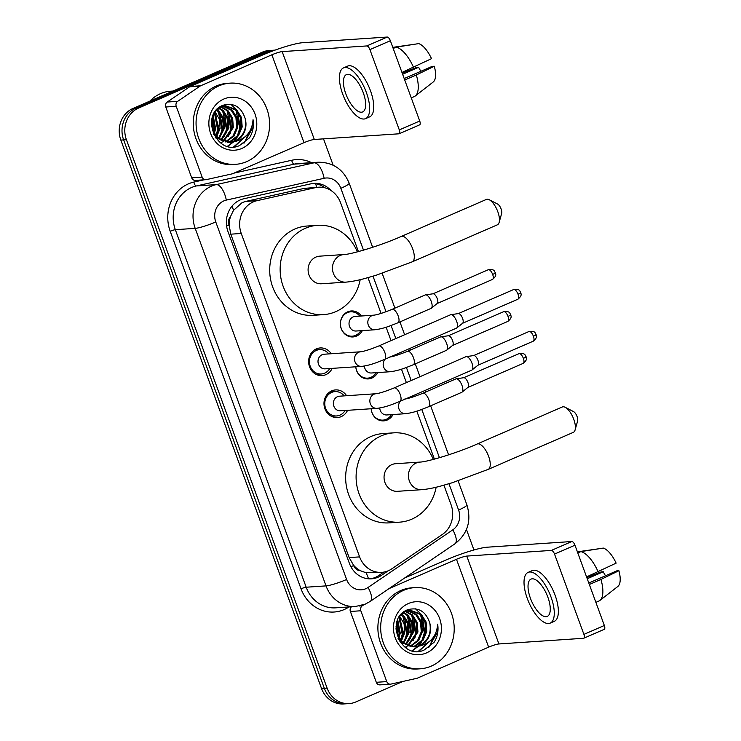 <?xml version="1.0" encoding="UTF-8"?>
<svg xmlns="http://www.w3.org/2000/svg" width="741" height="741" viewBox="0 0 741 741"><rect width="100%" height="100%" fill="white"/><g stroke="black" fill="none" stroke-linecap="round" stroke-linejoin="round"><path stroke-width="1.11" d="M393.054 414.534A13.023 11.763 -93.8 0 1 387.302 419.999A13.023 11.763 -93.8 0 1 383.736 420.869A13.023 11.763 -93.8 0 1 371.139 408.745A12.208 11.022 86.2 0 0 382.986 420.11A12.208 11.022 86.2 0 0 386.32 419.295A12.208 11.022 86.2 0 0 391.461 414.645M377.697 372.575A13.023 11.763 -93.8 0 1 371.945 378.04A13.023 11.763 -93.8 0 1 368.379 378.91A13.023 11.763 -93.8 0 1 355.782 366.786M362.34 330.606A13.023 11.763 -93.8 0 1 356.588 336.071A13.023 11.763 -93.8 0 1 353.022 336.942A13.023 11.763 -93.8 0 1 340.693 326.753A13.023 11.763 -93.8 0 1 347.714 311.831A13.023 11.763 -93.8 0 1 351.28 310.961A13.023 11.763 -93.8 0 1 361.358 315.999M347.575 410.329A13.847 12.514 -93.8 0 1 341.212 416.627A13.847 12.514 -93.8 0 1 337.424 417.554A13.847 12.514 -93.8 0 1 324.308 406.707A13.847 12.514 -93.8 0 1 331.773 390.84A13.847 12.514 -93.8 0 1 335.571 389.914A13.847 12.514 -93.8 0 1 346.603 395.713M332.218 368.36A13.847 12.514 -93.8 0 1 325.855 374.659A13.847 12.514 -93.8 0 1 322.066 375.585A13.847 12.514 -93.8 0 1 308.951 364.739A13.847 12.514 -93.8 0 1 316.416 348.872A13.847 12.514 -93.8 0 1 320.214 347.946A13.847 12.514 -93.8 0 1 331.246 353.753M358.44 251.588L340.536 202.673A24.407 22.054 86.2 0 0 318.473 187.204L304.143 188.399L245.734 201.422L242.131 202.617L233.471 210.398L230.655 216.242A8.132 7.354 86.2 0 0 229.043 225.023A24.407 3.214 159.9 0 1 226.607 226.051M318.473 187.204A24.407 22.054 86.2 0 0 315.462 187.64L257.053 200.663A24.407 22.054 86.2 0 0 253.385 201.858A24.407 22.054 86.2 0 0 241.26 233.471L359.617 556.889A24.407 22.054 86.2 0 0 381.68 572.358A24.407 22.054 86.2 0 0 391.785 568.838L442.377 534.446A24.407 22.054 86.2 0 0 451.065 504.723L443.933 485.207M360.376 570.718A24.407 22.054 -93.8 0 1 353.513 565.151L353.661 565.55A8.132 7.354 86.2 0 0 360.376 570.718L366.073 572.765L381.68 572.358M229.043 225.023L229.191 225.421A24.407 22.054 -93.8 0 1 230.655 216.242M229.191 225.421L230.794 234.175L349.141 557.593L353.513 565.151M434.393 459.133L416.822 411.135M411.783 397.361L411.431 396.398M406.383 382.615L401.465 369.166M396.426 355.402L396.074 354.43M391.026 340.647L386.107 327.207M381.069 313.434L367.981 277.662M403.123 681.377L355.856 701.94A24.407 22.054 -93.8 0 1 349.168 703.58L346.38 703.765A24.407 22.054 -93.8 0 1 324.317 688.296L123.627 139.882A24.407 22.054 -93.8 0 1 135.742 108.269L265.167 51.972A24.407 22.054 -93.8 0 1 271.854 50.342A24.407 22.054 -93.8 0 0 265.167 51.972L135.742 108.269A24.407 22.054 -93.8 0 0 123.627 139.882L324.317 688.296A24.407 22.054 -93.8 0 0 346.38 703.765L343.602 703.95A24.407 22.054 -93.8 0 1 321.529 688.482L120.839 140.077A24.407 22.054 -93.8 0 1 132.963 108.464L262.379 52.157A24.407 22.054 -93.8 0 1 269.066 50.527L274.642 50.156A24.407 22.054 -93.8 0 1 275.004 50.138M331.023 190.53A24.407 22.054 86.2 0 0 313.952 183.37A24.407 22.054 86.2 0 0 310.942 183.805L243.78 198.773A24.407 22.054 86.2 0 0 240.103 199.977A24.407 22.054 86.2 0 0 227.987 231.59L349.391 563.355A24.407 22.054 86.2 0 0 371.463 578.823A24.407 22.054 86.2 0 0 381.569 575.303L388.191 570.802M432.485 638.492A32.548 29.399 -93.8 0 1 428.557 647.717A32.548 29.399 -93.8 0 0 432.485 638.492M247.874 134.01A32.548 29.399 -93.8 0 1 243.946 143.245A32.548 29.399 -93.8 0 0 247.874 134.01M349.168 703.58A24.407 22.054 -93.8 0 1 327.105 688.111L126.415 139.697A24.407 22.054 -93.8 0 1 138.53 108.084L267.955 51.787A24.407 22.054 -93.8 0 1 274.642 50.156M323.511 138.863L333.144 165.187M466.46 529.509L473.953 549.97M383.755 572.108L378.781 575.488A24.407 22.054 -93.8 0 1 370.065 578.869M312.563 183.509A24.407 22.054 -93.8 0 1 325.16 187.89M202.136 177.118A4.066 3.677 86.2 0 0 205.813 179.692L195.365 180.396A4.066 3.677 -93.8 0 1 191.687 177.821L202.136 177.118L176.219 106.296L165.771 106.991A4.066 3.677 -93.8 0 1 167.216 102.036L189.622 86.808A4.066 3.677 -93.8 0 1 190.196 86.493L261.416 55.51A32.548 4.289 159.9 0 1 302.597 42.719L387.219 37.05A4.066 1.658 66.5 0 1 390.35 40.718L369.916 49.61A4.066 1.658 -113.5 0 0 366.786 45.942L282.164 51.611A8.132 1.074 -20.1 0 0 271.864 54.806L200.644 85.789A4.066 3.677 86.2 0 0 200.07 86.104L177.664 101.341A4.066 3.677 86.2 0 0 176.219 106.296M191.687 177.821L165.771 106.991M205.813 179.692A4.066 3.677 86.2 0 0 206.313 179.628L232.183 173.857A4.066 3.677 86.2 0 0 232.794 173.653L304.023 142.67A8.132 1.074 -20.1 0 1 314.314 139.475L398.936 133.806A4.066 1.658 -113.5 0 0 399.177 133.751A4.066 1.658 -113.5 0 0 399.297 129.907L419.73 121.015L390.35 40.718M419.73 121.015A4.066 1.658 66.5 0 1 419.61 124.859L399.177 133.751M399.297 129.907L369.916 49.61M363.247 92.69A20.34 8.299 -113.5 0 0 346.427 74.619A20.34 8.299 -113.5 0 0 345.834 93.857A20.34 8.299 -113.5 0 0 362.655 111.928A20.34 8.299 -113.5 0 0 363.247 92.69M365.572 118.643L369.657 116.865A27.667 11.291 -113.5 0 0 370.463 90.708A27.667 11.291 -113.5 0 0 347.585 66.125L343.5 67.903A27.667 11.291 -113.5 0 0 342.694 94.07A27.667 11.291 -113.5 0 0 365.572 118.643A27.667 11.291 -113.5 0 0 366.378 92.486A27.667 11.291 -113.5 0 0 343.5 67.903M415.312 44.136L392.776 47.359M415.284 95.978A26.852 10.958 -113.5 0 0 416.331 74.971L434.291 66.245A21.156 8.633 -113.5 0 1 433.235 81.982L415.284 95.978A26.852 10.958 -113.5 0 1 414.367 96.534L411.264 97.877M404.725 80.009L416.331 74.971M402.622 74.267L418.656 67.292L416.516 67.431L402.196 73.09M418.656 67.292A16.274 6.641 -113.5 0 0 420.916 71.275M434.291 66.245L432.151 66.384L404.188 78.546M413.552 67.394A26.852 10.958 -113.5 0 0 396.278 47.118L418.684 43.608A21.156 8.633 -113.5 0 1 431.512 58.669L401.955 72.442M393.184 48.461L396.278 47.118M149.96 101.063A36.615 33.076 -93.8 0 1 160.464 93.672A36.615 33.076 -93.8 0 1 170.486 91.217L172.977 91.05M246.688 161.612A40.681 36.754 -93.8 0 1 235.555 164.335A40.681 36.754 -93.8 0 1 197.032 132.482A40.681 36.754 -93.8 0 1 218.975 85.863A40.681 36.754 -93.8 0 1 230.108 83.149A40.681 36.754 -93.8 0 1 268.631 114.994A40.681 36.754 -93.8 0 1 246.688 161.612M235.555 164.335L232.767 164.521A40.681 36.754 -93.8 0 1 194.244 132.667A40.681 36.754 -93.8 0 1 216.187 86.058A40.681 36.754 -93.8 0 1 227.32 83.335L230.108 83.149M227.635 142.281L230.136 141.457L237.361 135.798L241.075 127.054L240.371 117.569L235.545 109.881L225.19 105.833M224.643 105.861L219.466 107.241M228.191 142.328L231.238 141.383L238.472 135.723L242.177 126.98L241.483 117.495L236.648 109.807L225.746 105.787L220.929 107L215.094 111.696M225.384 141.892L232.943 136.094L236.648 127.35L235.953 117.865L231.127 110.177L222.995 106.25M222.439 106.185L221.244 106.12M225.949 142.022L234.045 136.02L237.759 127.276L237.055 117.791L232.229 110.103L223.541 106.111M222.985 106.074L221.327 106.083M223.106 141.161L232.229 127.647L231.525 118.162L226.7 110.474L220.827 107.047M223.68 141.374L233.332 127.572L232.637 118.088L227.802 110.4L221.364 106.806M220.809 140.03L227.802 127.943L227.107 118.458L222.281 110.77L218.678 108.26M221.383 140.355L228.913 127.869L228.209 118.384L223.384 110.696L219.216 107.917M218.484 138.391L223.384 128.239L222.68 118.755L216.576 110.001M219.067 138.863L224.486 128.165L223.791 118.68L218.966 110.993L217.094 109.511M215.261 137.261L215.603 136.789M216.113 136.048L218.956 128.536L214.557 112.502M215.742 137.965L216.196 137.409M216.705 136.714L220.068 128.462L219.484 119.357L215.038 111.771M213.64 132.343L214.538 128.832L212.639 116.457M214.269 133.482L215.64 128.758L213.112 115.263M211.463 124.821L211.407 123.969M213.464 134.028L217.354 138.456L229.312 142.411L234.36 141.577A18.386 16.608 -93.8 0 0 235.61 141.096A18.386 16.608 -93.8 0 0 245.151 118.504C241.26 106.917 233.952 102.48 223.236 105.213C199.255 113.688 216.094 156.508 239.445 145.597L249.522 137.789C252.903 132.306 254.08 126.266 253.042 119.681C252.172 131.111 246.429 138.335 235.833 141.355L234.36 141.577M229.858 142.365L234.564 141.161C243.456 136.409 246.985 128.86 245.151 118.504M211.398 122.219L213.093 131.194L218.465 138.382L230.414 142.337M220.725 142.957L221.568 142.93L220.753 142.985M220.346 142.689L220.985 142.494M221.522 142.318L222.393 141.976M223.791 99.044A26.528 23.962 -93.8 0 1 255.034 114.077A26.528 23.962 -93.8 0 1 241.872 148.432A26.528 23.962 -93.8 0 1 210.62 133.399A26.528 23.962 -93.8 0 1 223.791 99.044M213.399 131.861L212.463 116.967M216.937 134.63L218.16 129.758L215.659 113.882M221.355 134.334L222.587 129.462L220.086 113.586M225.783 134.038L227.005 129.166L224.504 113.29M230.201 133.741L231.433 128.869L228.932 112.993M227.867 146.283L233.813 141.744M234.221 141.299L237.111 137.317M239.047 133.148L240.279 128.276L237.778 112.4M235.573 108.899L230.933 104.351M234.304 146.774L246.688 135.362M213.028 131.046L212.195 117.838M215.927 135.825L217.613 129.795L214.436 112.697M219.753 136.872L222.031 129.499L218.289 111.493M224.171 136.576L226.459 129.203L222.717 111.196M228.599 136.279L230.877 128.906L227.135 110.891M227.543 146.199L233.128 141.92M233.443 141.587L235.814 138.539M237.444 135.686L239.723 128.313L235.981 110.298M233.739 146.82L245.586 136.427M244.002 143.208L252.996 127.424L253.042 119.681M489.264 199.755L497.619 204.062A5.696 2.325 66.5 0 1 501.129 208.99A5.696 2.325 66.5 0 1 501.676 213.408L499.128 222.448A13.829 5.65 -113.5 0 0 497.804 211.713A13.829 5.65 -113.5 0 0 489.264 199.755A13.829 5.65 -113.5 0 0 486.365 199.431L401.214 236.462A13.829 5.65 66.5 0 1 412.654 248.754A13.829 5.65 66.5 0 1 412.255 261.832L497.396 224.801A13.829 5.65 -113.5 0 0 499.128 222.448M401.214 236.462C381.189 245.466 350.938 254.478 344.046 254.524L319.667 256.164A13.829 12.495 86.2 0 0 315.879 257.09A13.829 12.495 86.2 0 0 308.423 272.938A13.829 12.495 86.2 0 0 321.52 283.766L345.899 282.136C353.744 281.45 360.802 279.552 364.211 278.681L376.206 275.226L412.255 261.832M360.191 279.681A44.756 40.431 -93.8 0 1 335.84 311.628A44.756 40.431 -93.8 0 1 323.585 314.619A44.756 40.431 -93.8 0 1 281.21 279.579A44.756 40.431 -93.8 0 1 305.348 228.302A44.756 40.431 -93.8 0 1 317.602 225.31A44.756 40.431 -93.8 0 1 357.357 251.875M323.585 314.619L313.137 315.314A44.756 40.431 -93.8 0 1 270.761 280.283A44.756 40.431 -93.8 0 1 294.899 229.006A44.756 40.431 -93.8 0 1 307.154 226.014L317.602 225.31M565.216 407.309L573.562 411.607A5.696 2.325 66.5 0 1 577.082 416.535A5.696 2.325 66.5 0 1 577.628 420.953L575.081 430.002A13.829 5.65 -113.5 0 0 573.756 419.267A13.829 5.65 -113.5 0 0 565.216 407.309A13.829 5.65 -113.5 0 0 562.317 406.976L477.167 444.016A13.829 5.65 66.5 0 1 488.606 456.299A13.829 5.65 66.5 0 1 488.208 469.386L573.349 432.346A13.829 5.65 -113.5 0 0 575.081 430.002M477.167 444.016C457.141 453.02 426.89 462.032 419.999 462.078L395.62 463.709A13.829 12.495 86.2 0 0 391.832 464.635A13.829 12.495 86.2 0 0 384.375 480.483A13.829 12.495 86.2 0 0 397.472 491.311L421.842 489.681C429.697 488.995 436.755 487.096 440.163 486.226L452.158 482.771L488.208 469.386M436.143 487.235A44.756 40.431 -93.8 0 1 411.792 519.172A44.756 40.431 -93.8 0 1 399.538 522.164A44.756 40.431 -93.8 0 1 357.162 487.133A44.756 40.431 -93.8 0 1 381.3 435.847A44.756 40.431 -93.8 0 1 393.554 432.855A44.756 40.431 -93.8 0 1 433.309 459.42M399.538 522.164L389.09 522.868A44.756 40.431 -93.8 0 1 346.714 487.828A44.756 40.431 -93.8 0 1 370.852 436.551A44.756 40.431 -93.8 0 1 383.106 433.559L393.554 432.855M328.754 353.92A12.208 11.022 86.2 0 0 319.621 349.632A12.208 11.022 86.2 0 0 316.287 350.447A12.208 11.022 86.2 0 0 309.701 364.433A12.208 11.022 86.2 0 0 321.261 373.992A12.208 11.022 86.2 0 0 324.595 373.177A12.208 11.022 86.2 0 0 329.736 368.527M322.122 354.717A7.327 6.613 86.2 0 0 318.176 363.109A7.327 6.613 86.2 0 0 325.114 368.842L361.608 366.397A7.327 6.613 86.2 0 1 355.152 362.173A7.327 6.613 86.2 0 1 358.625 352.271A7.327 6.613 86.2 0 1 360.626 351.78L324.132 354.226A7.327 6.613 86.2 0 0 322.122 354.717M384.625 359.413A7.327 2.992 66.5 0 0 384.987 352.911A7.327 2.992 66.5 0 0 384.838 352.484A7.327 2.992 66.5 0 0 378.781 345.982L450.584 314.749A7.327 2.992 66.5 0 1 450.908 314.656A7.327 2.992 66.5 0 1 451.01 314.647A7.327 2.992 66.5 0 1 456.632 321.251A7.327 2.992 66.5 0 1 456.706 328.004A7.327 2.992 66.5 0 1 456.419 328.18L384.625 359.413C376.78 362.497 370.657 365.22 361.608 366.397M458.364 313.6A5.289 2.158 66.5 0 1 458.438 313.582A5.289 2.158 66.5 0 1 458.512 313.573A5.289 2.158 66.5 0 1 462.579 318.352A5.289 2.158 66.5 0 1 462.634 323.224L456.706 328.004M344.111 395.879A12.208 11.022 86.2 0 0 334.978 391.6A12.208 11.022 86.2 0 0 331.644 392.415A12.208 11.022 86.2 0 0 325.058 406.401A12.208 11.022 86.2 0 0 336.618 415.951A12.208 11.022 86.2 0 0 339.952 415.136A12.208 11.022 86.2 0 0 345.093 410.495M337.479 396.676A7.327 6.613 86.2 0 0 333.533 405.068A7.327 6.613 86.2 0 0 340.471 410.801L376.965 408.356A7.327 6.613 86.2 0 1 370.509 404.141A7.327 6.613 86.2 0 1 373.973 394.231A7.327 6.613 86.2 0 1 375.983 393.74L339.489 396.194A7.327 6.613 86.2 0 0 337.479 396.676M399.983 401.372A7.327 2.992 66.5 0 0 400.344 394.879A7.327 2.992 66.5 0 0 400.196 394.444A7.327 2.992 66.5 0 0 394.138 387.941L465.932 356.708A7.327 2.992 66.5 0 1 466.256 356.616A7.327 2.992 66.5 0 1 466.358 356.606A7.327 2.992 66.5 0 1 471.989 363.22A7.327 2.992 66.5 0 1 472.063 369.963A7.327 2.992 66.5 0 1 471.776 370.139L399.983 401.372C392.137 404.466 386.015 407.189 376.965 408.356M473.721 355.56A5.289 2.158 66.5 0 1 473.795 355.55A5.289 2.158 66.5 0 1 473.87 355.541A5.289 2.158 66.5 0 1 477.936 360.311A5.289 2.158 66.5 0 1 477.982 365.183L472.063 369.963M359.765 316.101A12.208 11.022 86.2 0 0 350.641 311.822A12.208 11.022 86.2 0 0 347.297 312.637A12.208 11.022 86.2 0 0 340.712 326.624A12.208 11.022 86.2 0 0 352.271 336.182A12.208 11.022 86.2 0 0 355.615 335.358A12.208 11.022 86.2 0 0 360.747 330.718M373.946 315.157L355.143 316.416A7.327 6.613 86.2 0 0 353.142 316.907A7.327 6.613 86.2 0 0 349.187 325.29A7.327 6.613 86.2 0 0 356.125 331.023L374.927 329.764A7.327 6.613 86.2 0 1 368.472 325.549A7.327 6.613 86.2 0 1 371.945 315.638A7.327 6.613 86.2 0 1 373.946 315.157C377.586 314.703 383.643 312.776 392.109 309.349A7.327 2.992 66.5 0 1 398.158 315.861A7.327 2.992 66.5 0 1 398.315 316.287A7.327 2.992 66.5 0 1 397.945 322.78L431.049 308.386A7.327 2.992 66.5 0 0 431.336 308.21A7.327 2.992 66.5 0 0 431.262 301.457A7.327 2.992 66.5 0 0 425.64 294.853A7.327 2.992 66.5 0 0 425.538 294.862A7.327 2.992 66.5 0 0 425.214 294.955L392.109 309.349M432.994 293.797A5.289 2.158 66.5 0 1 433.068 293.788A5.289 2.158 66.5 0 1 433.142 293.779A5.289 2.158 66.5 0 1 437.209 298.549A5.289 2.158 66.5 0 1 437.264 303.43L431.336 308.21M355.819 366.786A12.208 11.022 86.2 0 0 367.629 378.142A12.208 11.022 86.2 0 0 370.972 377.326A12.208 11.022 86.2 0 0 376.104 372.686M364.387 366.026A7.327 6.613 86.2 0 0 371.482 372.992L390.285 371.732A7.327 6.613 86.2 0 1 383.829 367.517A7.327 6.613 86.2 0 1 385.088 359.209M413.302 364.748A7.327 2.992 66.5 0 0 413.663 358.246A7.327 2.992 66.5 0 0 413.515 357.82A7.327 2.992 66.5 0 0 407.457 351.317L440.571 336.914A7.327 2.992 66.5 0 1 440.895 336.822A7.327 2.992 66.5 0 1 440.997 336.812A7.327 2.992 66.5 0 1 446.619 343.416A7.327 2.992 66.5 0 1 446.693 350.169A7.327 2.992 66.5 0 1 446.406 350.345L413.302 364.748C405.457 367.842 399.334 370.565 390.285 371.732M448.351 335.766A5.289 2.158 66.5 0 1 448.425 335.747A5.289 2.158 66.5 0 1 448.5 335.747A5.289 2.158 66.5 0 1 452.566 340.517A5.289 2.158 66.5 0 1 452.621 345.389L446.693 350.169M379.735 407.995A7.327 6.613 86.2 0 0 386.839 414.951L405.642 413.691A7.327 6.613 86.2 0 1 399.186 409.477A7.327 6.613 86.2 0 1 400.446 401.177M428.659 406.707A7.327 2.992 66.5 0 0 429.02 400.214A7.327 2.992 66.5 0 0 428.872 399.788A7.327 2.992 66.5 0 0 422.815 393.276L455.919 378.883A7.327 2.992 66.5 0 1 456.252 378.79A7.327 2.992 66.5 0 1 456.354 378.781A7.327 2.992 66.5 0 1 461.976 385.385A7.327 2.992 66.5 0 1 462.051 392.137A7.327 2.992 66.5 0 1 461.763 392.313L428.659 406.707C420.814 409.801 414.691 412.524 405.642 413.691M463.709 377.725A5.289 2.158 66.5 0 1 463.783 377.715A5.289 2.158 66.5 0 1 463.857 377.706A5.289 2.158 66.5 0 1 467.923 382.476A5.289 2.158 66.5 0 1 467.979 387.358L462.051 392.137M386.746 681.6A4.066 3.677 86.2 0 0 390.424 684.175L379.976 684.869A4.066 3.677 -93.8 0 1 376.298 682.294L386.746 681.6L360.83 610.769L350.382 611.473A4.066 3.677 -93.8 0 1 351.493 606.777M376.298 682.294L350.382 611.473M404.688 577.971L446.036 559.983A32.548 4.289 159.9 0 1 487.207 547.201L571.83 541.523A4.066 1.658 66.5 0 1 574.96 545.2L554.527 554.083A4.066 1.658 -113.5 0 0 551.397 550.415L466.774 556.083A8.132 1.074 -20.1 0 0 456.484 559.288L388.988 588.641M390.424 684.175A4.066 3.677 86.2 0 0 390.924 684.1L416.794 678.33A4.066 3.677 86.2 0 0 417.405 678.135L488.634 647.152A8.132 1.074 -20.1 0 1 498.925 643.957L583.556 638.279A4.066 1.658 -113.5 0 0 583.788 638.223A4.066 1.658 -113.5 0 0 583.908 634.379L604.341 625.487L574.96 545.2M604.341 625.487A4.066 1.658 66.5 0 1 604.221 629.341L583.788 638.223M583.908 634.379L554.527 554.083M364.007 604.637L362.275 605.814A4.066 3.677 86.2 0 0 360.83 610.769M547.858 597.172A20.34 8.299 -113.5 0 0 531.038 579.101A20.34 8.299 -113.5 0 0 530.445 598.339A20.34 8.299 -113.5 0 0 547.266 616.401A20.34 8.299 -113.5 0 0 547.858 597.172M550.183 623.125L554.268 621.347A27.667 11.291 -113.5 0 0 555.074 595.18A27.667 11.291 -113.5 0 0 532.205 570.607L528.111 572.385A27.667 11.291 -113.5 0 0 527.305 598.543A27.667 11.291 -113.5 0 0 550.183 623.125A27.667 11.291 -113.5 0 0 550.989 596.959A27.667 11.291 -113.5 0 0 528.111 572.385M599.923 548.609L577.387 551.832M599.895 600.451A26.852 10.958 -113.5 0 0 600.942 579.443L618.902 570.718A21.156 8.633 -113.5 0 1 617.846 586.464L599.895 600.451A26.852 10.958 -113.5 0 1 598.978 601.007L595.875 602.359M589.336 584.492L600.942 579.443M587.233 578.74L603.276 571.765L601.127 571.913L586.807 577.572M603.276 571.765A16.274 6.641 -113.5 0 0 605.527 575.748M618.902 570.718L616.762 570.866L588.799 583.028M598.163 571.867A26.852 10.958 -113.5 0 0 580.898 551.591L603.294 548.081A21.156 8.633 -113.5 0 1 616.132 563.141L586.566 576.915M577.795 552.943L580.898 551.591M431.299 666.094A40.681 36.754 -93.8 0 1 420.166 668.808A40.681 36.754 -93.8 0 1 381.643 636.964A40.681 36.754 -93.8 0 1 403.586 590.345A40.681 36.754 -93.8 0 1 414.719 587.622A40.681 36.754 -93.8 0 1 453.242 619.476A40.681 36.754 -93.8 0 1 431.299 666.094M420.166 668.808L417.378 668.993A40.681 36.754 -93.8 0 1 378.855 637.149A40.681 36.754 -93.8 0 1 400.798 590.531A40.681 36.754 -93.8 0 1 411.94 587.808L414.719 587.622M412.246 646.763L414.747 645.939L421.972 640.27L425.686 631.527L424.982 622.051L420.156 614.363L409.81 610.306M409.254 610.334L404.077 611.714M412.802 646.81L415.858 645.865L423.083 640.196L426.788 631.452L426.094 621.977L421.268 614.289L410.357 610.26L405.54 611.473L399.705 616.169M409.995 646.365L417.554 640.567L421.268 631.823L420.564 622.347L415.738 614.659L407.606 610.723M407.05 610.667L405.864 610.603M410.56 646.495L418.656 640.493L422.37 631.749L421.666 622.273L416.84 614.585L408.161 610.593M407.596 610.547L405.938 610.556M407.717 645.633L416.84 632.119L416.136 622.644L411.311 614.956L405.438 611.52M408.291 645.856L417.943 632.045L417.248 622.57L412.422 614.882L405.975 611.288M405.42 644.503L412.422 632.416L411.718 622.94L406.892 615.252L403.289 612.742M405.994 644.827L413.524 632.342L412.82 622.866L407.995 615.178L403.826 612.39M403.095 642.873L407.995 632.712L407.291 623.237L401.187 614.484M403.678 643.336L409.097 632.638L408.402 623.162L403.576 615.475L401.715 613.983M399.871 641.743L400.214 641.271M400.724 640.52L403.576 633.009L399.167 616.984M400.353 642.438L400.807 641.882M401.326 641.197L404.679 632.934L404.095 623.829L399.649 616.243M398.25 636.825L399.149 633.305L397.25 620.93M398.89 637.955L400.251 633.231L397.722 619.735M396.074 629.304L396.018 628.442M398.074 638.501L401.974 642.929L413.923 646.884L418.971 646.05A18.386 16.608 -93.8 0 0 420.221 645.568A18.386 16.608 -93.8 0 0 429.761 622.986C425.871 611.39 418.563 606.962 407.846 609.686C383.866 618.161 400.705 660.981 424.065 650.07L434.133 642.271C437.514 636.778 438.691 630.739 437.653 624.154C436.782 635.583 431.049 642.808 420.443 645.828L418.971 646.05M414.478 646.837L419.174 645.643C428.066 640.891 431.595 633.333 429.761 622.986M396.009 626.701L397.704 635.667L403.076 642.855L415.025 646.81M405.336 647.439L406.179 647.402L405.364 647.458M404.957 647.162L405.596 646.976M406.133 646.791L407.013 646.458M408.402 603.526A26.528 23.962 -93.8 0 1 439.654 618.559A26.528 23.962 -93.8 0 1 426.483 652.914A26.528 23.962 -93.8 0 1 395.24 637.881A26.528 23.962 -93.8 0 1 408.402 603.526M398.01 636.343L397.074 621.449M401.548 639.103L402.78 634.24L400.27 618.365M405.966 638.807L407.198 633.944L404.697 618.068M410.394 638.51L411.616 633.648L409.115 617.772M414.812 638.214L416.044 633.351L413.543 617.475M412.478 650.755L418.424 646.217M418.832 645.782L421.722 641.789M423.657 637.621L424.889 632.758L422.389 616.883M420.184 613.372L415.544 608.833M418.915 651.246L431.308 639.835M397.639 635.519L396.805 622.31M400.548 640.307L402.224 634.277L399.047 617.179M404.364 641.354L406.642 633.981L402.909 615.966M408.782 641.058L411.07 633.685L407.328 615.669M413.209 640.761L415.488 633.388L411.755 615.373M412.153 650.672L417.739 646.402M418.054 646.059L420.434 643.021M422.055 640.168L424.334 632.795L420.592 614.78M418.35 651.293L430.206 640.909M428.613 647.69L437.607 631.906L437.653 624.154M245.734 201.422L257.053 200.663M368.49 578.795A24.407 9.253 -124.2 0 0 366.073 572.765M316.87 187.316A24.407 10.374 -102.6 0 0 315.453 183.731M233.471 210.398A24.407 10.374 -102.6 0 0 232.118 206.017M353.661 565.55A24.407 3.214 159.9 0 1 350.901 566.717M230.794 234.175L241.26 233.471M304.143 188.399L315.462 187.64M349.141 557.593L359.617 556.889M321.529 688.482L327.105 688.111M120.839 140.077L126.415 139.697M132.963 108.464L138.53 108.084M262.379 52.157L267.955 51.787M363.488 250.171L340.851 188.307A16.274 14.7 86.2 0 0 324.132 178.285L226.311 200.089A16.274 14.7 86.2 0 0 223.856 200.894A16.274 14.7 86.2 0 0 215.779 221.967L346.612 579.49A16.274 14.7 86.2 0 0 365.785 588.715A16.274 14.7 86.2 0 0 368.064 587.456L452.788 529.852A16.274 14.7 86.2 0 0 458.586 510.04L448.972 483.743M346.612 579.49A16.274 2.149 -20.1 0 1 326.031 585.89L195.189 228.358A32.548 29.399 -93.8 0 1 211.352 186.213A32.548 29.399 -93.8 0 1 216.252 184.611L196.402 185.945A32.548 29.399 86.2 0 0 191.502 187.538A32.548 29.399 86.2 0 0 175.339 229.691L306.181 587.215A32.548 29.399 86.2 0 0 335.599 607.842L355.448 606.508A32.548 29.399 -93.8 0 1 326.031 585.89L306.181 587.215A4.066 0.537 159.9 0 0 301.031 588.817L170.198 231.285A4.066 0.537 159.9 0 1 175.339 229.691L195.189 228.358A16.274 2.149 -20.1 0 0 215.779 221.967M355.448 606.508L365.313 604.11L370.25 601.386A16.274 6.169 -124.2 0 0 368.064 587.456M170.198 231.285A36.615 33.076 -93.8 0 1 188.371 183.87A36.615 33.076 -93.8 0 1 193.883 182.073L203.988 179.822M234.026 173.125L291.713 160.26A36.615 33.076 -93.8 0 1 311.618 162.659M348.983 606.944A36.615 33.076 -93.8 0 1 301.031 588.817M226.311 200.089A16.274 6.91 -102.6 0 0 216.252 184.611L314.073 162.807L294.223 164.131L196.402 185.945A4.066 1.732 77.4 0 1 193.883 182.073M324.132 178.285A16.274 6.91 -102.6 0 0 314.073 162.807A32.548 29.399 -93.8 0 1 318.093 162.223L298.234 163.557A32.548 29.399 86.2 0 0 294.223 164.131A4.066 1.732 77.4 0 1 291.713 160.26M439.441 457.716L421.777 409.449M416.748 395.694L416.238 394.305M411.19 380.522L406.42 367.48M401.39 353.726L400.881 352.336M395.842 338.563L391.063 325.521M386.033 311.766L373.019 276.198M370.25 601.386L454.974 543.783A16.274 6.169 -124.2 0 0 452.788 529.852M458.586 510.04A16.274 2.149 -20.1 0 0 466.904 504.917L458.105 480.853M340.851 188.307A16.274 2.149 -20.1 0 0 349.168 183.184C343.259 169.17 332.894 162.186 318.093 162.223M378.781 575.488L381.569 575.303M314.314 139.475L282.164 51.611M304.023 142.67L271.864 54.806M190.196 86.493L200.644 85.789M366.786 45.942L387.219 37.05M200.07 86.104L189.622 86.808M167.216 102.036L177.664 101.341M344.046 254.524A13.829 12.495 86.2 0 0 340.258 255.45A13.829 12.495 86.2 0 0 333.385 273.364A13.829 12.495 86.2 0 0 345.899 282.136M419.999 462.078A13.829 12.495 86.2 0 0 416.21 463.005A13.829 12.495 86.2 0 0 409.338 480.918A13.829 12.495 86.2 0 0 421.842 489.681M517.866 299.234C522.961 295.048 520.571 293.436 520.728 292.565C519.691 291.732 520.636 288.564 513.652 289.527A5.289 2.158 66.5 0 1 518.024 294.233A5.289 2.158 66.5 0 1 517.866 299.234L462.532 323.298M520.728 292.565A5.289 0.695 159.9 0 1 518.024 294.233M533.224 341.193C538.318 337.016 535.928 335.404 536.086 334.524C535.048 333.691 535.993 330.523 529.009 331.496A5.289 2.158 66.5 0 1 533.381 336.192A5.289 2.158 66.5 0 1 533.224 341.193L477.889 365.267M536.086 334.524A5.289 0.695 159.9 0 1 533.381 336.192M492.496 279.431C497.591 275.254 495.201 273.642 495.358 272.762C494.321 271.938 495.266 268.77 488.282 269.733A5.289 2.158 66.5 0 1 492.654 274.429A5.289 2.158 66.5 0 1 492.496 279.431L437.162 303.504M495.358 272.762A5.289 0.695 159.9 0 1 492.654 274.429M507.854 321.399C512.948 317.222 510.558 315.601 510.716 314.73C509.678 313.897 510.623 310.729 503.639 311.702A5.289 2.158 66.5 0 1 508.011 316.398A5.289 2.158 66.5 0 1 507.854 321.399L452.519 345.473M510.716 314.73A5.289 0.695 159.9 0 1 508.011 316.398M523.211 363.359C528.305 359.181 525.915 357.57 526.073 356.69C525.036 355.865 525.98 352.697 518.996 353.661A5.289 2.158 66.5 0 1 523.368 358.357A5.289 2.158 66.5 0 1 523.211 363.359L467.877 387.432M526.073 356.69A5.289 0.695 159.9 0 1 523.368 358.357M498.925 643.957L466.774 556.083M488.634 647.152L456.484 559.288M551.397 550.415L571.83 541.523M359.163 606.027L362.275 605.814M454.974 543.783C467.682 533.724 471.665 520.766 466.904 504.917M448.592 454.863L430.651 405.846M425.612 392.063L425.028 390.479M419.99 376.697L415.293 363.877M410.255 350.104L409.671 348.511M404.632 334.737L399.936 321.918M394.897 308.136L382.152 273.309M372.64 247.309L349.168 183.184M321.261 373.992L316.055 374.344M458.438 313.582L450.908 314.656M319.621 349.632L314.425 349.984M378.781 345.982C370.324 349.4 364.266 351.336 360.626 351.78M513.652 289.527L458.318 313.6M336.618 415.951L331.412 416.303M473.795 355.55L466.256 356.616M334.978 391.6L329.782 391.952M394.138 387.941C385.672 391.359 379.624 393.295 375.983 393.74M529.009 331.496L473.666 355.569M352.271 336.182L348.881 336.405M433.068 293.788L425.538 294.862M350.641 311.822L347.251 312.054M397.945 322.78C390.099 325.873 383.977 328.596 374.927 329.764M488.282 269.733L432.948 293.806M367.629 378.142L364.239 378.373M407.457 351.317C399.001 354.735 392.943 356.671 389.303 357.116M448.425 335.747L440.895 336.822M503.639 311.702L448.305 335.766M382.986 420.11L379.596 420.332M422.815 393.276C414.358 396.704 408.3 398.63 404.66 399.084M463.783 377.715L456.252 378.79M518.996 353.661L463.653 377.734"/></g></svg>
